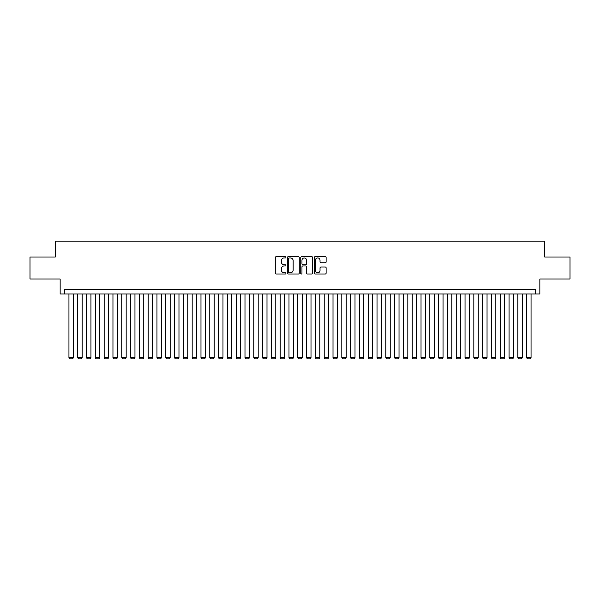 <?xml version="1.0" encoding="UTF-8"?>
<svg xmlns="http://www.w3.org/2000/svg" width="600" height="600" viewBox="0 0 600 600"><rect width="100%" height="100%" fill="white"/><g stroke="black" fill="none" stroke-linecap="round" stroke-linejoin="round"><path stroke-width="0.9" d="M285.915 257.332A0.608 0.608 0 0 0 285.315 256.725L276.135 256.725A0.862 0.862 0 0 0 275.272 257.587L275.272 273.142A0.862 0.862 0 0 0 276.135 274.005L285.315 274.005A0.608 0.608 0 0 0 285.915 273.397A0.608 0.608 0 0 0 285.315 272.798L284.123 272.798A2.768 2.768 0 0 1 281.362 270.03L281.362 268.733A2.768 2.768 0 0 1 284.123 265.972L285.315 265.972A0.608 0.608 0 0 0 285.915 265.365A0.608 0.608 0 0 0 285.315 264.757L284.123 264.757A2.768 2.768 0 0 1 281.362 261.998L281.362 260.7A2.768 2.768 0 0 1 284.123 257.933L285.315 257.933A0.608 0.608 0 0 0 285.915 257.332M325.252 262.815A0.862 0.862 0 0 0 326.115 261.952L326.115 257.587A0.862 0.862 0 0 0 325.252 256.725L315.053 256.725A0.862 0.862 0 0 0 314.19 257.587L314.19 273.142A0.862 0.862 0 0 0 315.053 274.005L325.252 274.005A0.862 0.862 0 0 0 326.115 273.142L326.115 267.87A0.862 0.862 0 0 0 325.252 267.007L320.888 267.007A0.862 0.862 0 0 0 320.025 267.87L320.025 270.48A2.31 2.31 0 0 1 317.715 272.798A2.31 2.31 0 0 1 315.397 270.48L315.397 260.243A2.31 2.31 0 0 1 317.715 257.933A2.31 2.31 0 0 1 320.025 260.243L320.025 261.952A0.862 0.862 0 0 0 320.888 262.815L325.252 262.815M535.455 293.97L539.85 293.97L539.85 279.007L570 279.007L570 257.002L544.695 257.002L544.695 241.163L55.305 241.163L55.305 257.002L30 257.002L30 279.007L60.15 279.007L60.15 293.97L535.455 293.97L535.455 289.567L64.545 289.567L64.545 293.97M299.243 257.587A0.862 0.862 0 0 0 298.38 256.725L288.188 256.725A0.862 0.862 0 0 0 287.317 257.587L287.317 273.142A0.862 0.862 0 0 0 288.188 274.005L298.38 274.005A0.862 0.862 0 0 0 299.243 273.142L299.243 257.587M301.62 256.725L311.812 256.725A0.862 0.862 0 0 1 312.683 257.587L312.683 273.142A0.862 0.862 0 0 1 311.812 274.005L307.455 274.005A0.862 0.862 0 0 1 306.585 273.142L306.585 266.835A0.862 0.862 0 0 0 305.722 265.972L302.827 265.972A0.862 0.862 0 0 0 301.965 266.835L301.965 273.397A0.608 0.608 0 0 1 301.358 274.005A0.608 0.608 0 0 1 300.757 273.397L300.757 257.587A0.862 0.862 0 0 1 301.62 256.725M289.132 257.933A0.608 0.608 0 0 0 288.532 258.54L288.532 272.19A0.608 0.608 0 0 0 289.132 272.798L290.385 272.798A2.768 2.768 0 0 0 293.153 270.03L293.153 260.7A2.768 2.768 0 0 0 290.385 257.933L289.132 257.933M306.585 260.288A2.31 2.31 0 0 0 304.275 257.978A2.31 2.31 0 0 0 301.965 260.288L301.965 263.895A0.862 0.862 0 0 0 302.827 264.757L305.722 264.757A0.862 0.862 0 0 0 306.585 263.895L306.585 260.288M73.35 293.97L73.35 357.697L68.948 357.697L68.948 293.97M73.35 357.697L72.69 358.837L69.608 358.837L68.948 357.697M82.155 293.97L82.155 357.697L77.752 357.697L77.752 293.97M82.155 357.697L81.495 358.837L78.412 358.837L77.752 357.697M90.953 293.97L90.953 357.697L86.55 357.697L86.55 293.97M90.953 357.697L90.293 358.837L87.21 358.837L86.55 357.697M99.757 293.97L99.757 357.697L95.355 357.697L95.355 293.97M99.757 357.697L99.097 358.837L96.015 358.837L95.355 357.697M108.555 293.97L108.555 357.697L104.16 357.697L104.16 293.97M108.555 357.697L107.895 358.837L104.82 358.837L104.16 357.697M117.36 293.97L117.36 357.697L112.958 357.697L112.958 293.97M117.36 357.697L116.7 358.837L113.618 358.837L112.958 357.697M126.165 293.97L126.165 357.697L121.762 357.697L121.762 293.97M126.165 357.697L125.498 358.837L122.422 358.837L121.762 357.697M134.962 293.97L134.962 357.697L130.56 357.697L130.56 293.97M134.962 357.697L134.303 358.837L131.22 358.837L130.56 357.697M143.767 293.97L143.767 357.697L139.365 357.697L139.365 293.97M143.767 357.697L143.108 358.837L140.025 358.837L139.365 357.697M152.565 293.97L152.565 357.697L148.17 357.697L148.17 293.97M152.565 357.697L151.905 358.837L148.83 358.837L148.17 357.697M161.37 293.97L161.37 357.697L156.968 357.697L156.968 293.97M161.37 357.697L160.71 358.837L157.627 358.837L156.968 357.697M170.167 293.97L170.167 357.697L165.773 357.697L165.773 293.97M170.167 357.697L169.507 358.837L166.433 358.837L165.773 357.697M178.972 293.97L178.972 357.697L174.57 357.697L174.57 293.97M178.972 357.697L178.312 358.837L175.23 358.837L174.57 357.697M187.778 293.97L187.778 357.697L183.375 357.697L183.375 293.97M187.778 357.697L187.118 358.837L184.035 358.837L183.375 357.697M196.575 293.97L196.575 357.697L192.173 357.697L192.173 293.97M196.575 357.697L195.915 358.837L192.833 358.837L192.173 357.697M205.38 293.97L205.38 357.697L200.978 357.697L200.978 293.97M205.38 357.697L204.72 358.837L201.638 358.837L200.978 357.697M214.178 293.97L214.178 357.697L209.782 357.697L209.782 293.97M214.178 357.697L213.517 358.837L210.442 358.837L209.782 357.697M222.983 293.97L222.983 357.697L218.58 357.697L218.58 293.97M222.983 357.697L222.322 358.837L219.24 358.837L218.58 357.697M231.788 293.97L231.788 357.697L227.385 357.697L227.385 293.97M231.788 357.697L231.127 358.837L228.045 358.837L227.385 357.697M240.585 293.97L240.585 357.697L236.183 357.697L236.183 293.97M240.585 357.697L239.925 358.837L236.843 358.837L236.183 357.697M249.39 293.97L249.39 357.697L244.987 357.697L244.987 293.97M249.39 357.697L248.73 358.837L245.647 358.837L244.987 357.697M258.188 293.97L258.188 357.697L253.792 357.697L253.792 293.97M258.188 357.697L257.528 358.837L254.452 358.837L253.792 357.697M266.993 293.97L266.993 357.697L262.59 357.697L262.59 293.97M266.993 357.697L266.332 358.837L263.25 358.837L262.59 357.697M275.798 293.97L275.798 357.697L271.395 357.697L271.395 293.97M275.798 357.697L275.138 358.837L272.055 358.837L271.395 357.697M284.595 293.97L284.595 357.697L280.192 357.697L280.192 293.97M284.595 357.697L283.935 358.837L280.853 358.837L280.192 357.697M293.4 293.97L293.4 357.697L288.998 357.697L288.998 293.97M293.4 357.697L292.74 358.837L289.657 358.837L288.998 357.697M302.197 293.97L302.197 357.697L297.803 357.697L297.803 293.97M302.197 357.697L301.538 358.837L298.462 358.837L297.803 357.697M311.002 293.97L311.002 357.697L306.6 357.697L306.6 293.97M311.002 357.697L310.343 358.837L307.26 358.837L306.6 357.697M319.808 293.97L319.808 357.697L315.405 357.697L315.405 293.97M319.808 357.697L319.147 358.837L316.065 358.837L315.405 357.697M328.605 293.97L328.605 357.697L324.202 357.697L324.202 293.97M328.605 357.697L327.945 358.837L324.862 358.837L324.202 357.697M337.41 293.97L337.41 357.697L333.007 357.697L333.007 293.97M337.41 357.697L336.75 358.837L333.668 358.837L333.007 357.697M346.207 293.97L346.207 357.697L341.812 357.697L341.812 293.97M346.207 357.697L345.548 358.837L342.472 358.837L341.812 357.697M355.013 293.97L355.013 357.697L350.61 357.697L350.61 293.97M355.013 357.697L354.353 358.837L351.27 358.837L350.61 357.697M363.817 293.97L363.817 357.697L359.415 357.697L359.415 293.97M363.817 357.697L363.157 358.837L360.075 358.837L359.415 357.697M372.615 293.97L372.615 357.697L368.212 357.697L368.212 293.97M372.615 357.697L371.955 358.837L368.873 358.837L368.212 357.697M381.42 293.97L381.42 357.697L377.017 357.697L377.017 293.97M381.42 357.697L380.76 358.837L377.678 358.837L377.017 357.697M390.217 293.97L390.217 357.697L385.822 357.697L385.822 293.97M390.217 357.697L389.558 358.837L386.482 358.837L385.822 357.697M399.022 293.97L399.022 357.697L394.62 357.697L394.62 293.97M399.022 357.697L398.362 358.837L395.28 358.837L394.62 357.697M407.827 293.97L407.827 357.697L403.425 357.697L403.425 293.97M407.827 357.697L407.168 358.837L404.085 358.837L403.425 357.697M416.625 293.97L416.625 357.697L412.222 357.697L412.222 293.97M416.625 357.697L415.965 358.837L412.882 358.837L412.222 357.697M425.43 293.97L425.43 357.697L421.028 357.697L421.028 293.97M425.43 357.697L424.77 358.837L421.688 358.837L421.028 357.697M434.228 293.97L434.228 357.697L429.832 357.697L429.832 293.97M434.228 357.697L433.567 358.837L430.493 358.837L429.832 357.697M443.033 293.97L443.033 357.697L438.63 357.697L438.63 293.97M443.033 357.697L442.373 358.837L439.29 358.837L438.63 357.697M451.83 293.97L451.83 357.697L447.435 357.697L447.435 293.97M451.83 357.697L451.17 358.837L448.095 358.837L447.435 357.697M460.635 293.97L460.635 357.697L456.232 357.697L456.232 293.97M460.635 357.697L459.975 358.837L456.893 358.837L456.232 357.697M469.44 293.97L469.44 357.697L465.037 357.697L465.037 293.97M469.44 357.697L468.78 358.837L465.697 358.837L465.037 357.697M478.237 293.97L478.237 357.697L473.835 357.697L473.835 293.97M478.237 357.697L477.577 358.837L474.502 358.837L473.835 357.697M487.043 293.97L487.043 357.697L482.64 357.697L482.64 293.97M487.043 357.697L486.382 358.837L483.3 358.837L482.64 357.697M495.84 293.97L495.84 357.697L491.445 357.697L491.445 293.97M495.84 357.697L495.18 358.837L492.105 358.837L491.445 357.697M504.645 293.97L504.645 357.697L500.243 357.697L500.243 293.97M504.645 357.697L503.985 358.837L500.903 358.837L500.243 357.697M513.45 293.97L513.45 357.697L509.048 357.697L509.048 293.97M513.45 357.697L512.79 358.837L509.707 358.837L509.048 357.697M522.248 293.97L522.248 357.697L517.845 357.697L517.845 293.97M522.248 357.697L521.588 358.837L518.505 358.837L517.845 357.697M531.053 293.97L531.053 357.697L526.65 357.697L526.65 293.97M531.053 357.697L530.393 358.837L527.31 358.837L526.65 357.697"/></g></svg>

